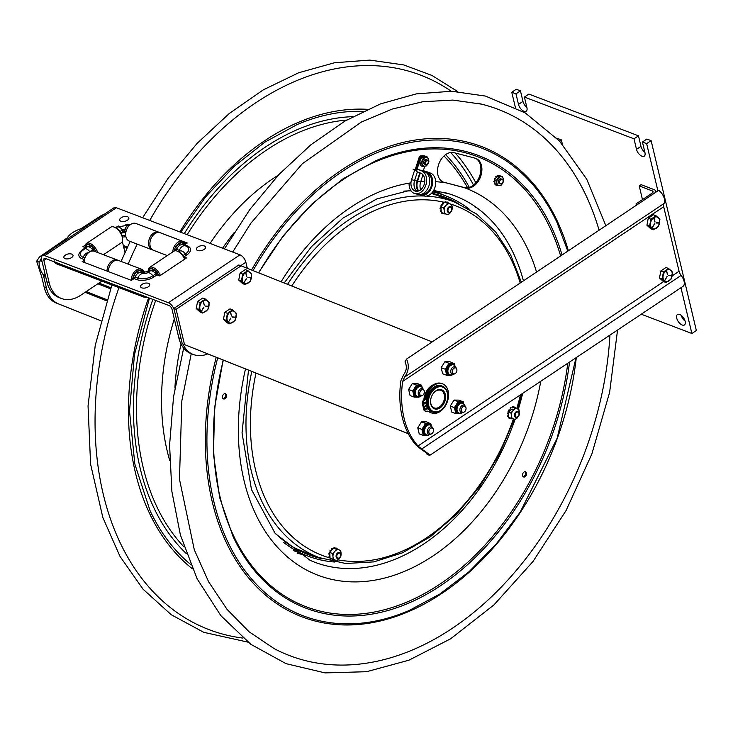 <?xml version="1.0" encoding="UTF-8"?>
<svg xmlns="http://www.w3.org/2000/svg" width="733" height="733" viewBox="0 0 733 733"><rect width="100%" height="100%" fill="white"/><g stroke="black" fill="none" stroke-linecap="round" stroke-linejoin="round"><path stroke-width="1.1" d="M515.381 107.421L511.762 92.248L515.977 93.851L518.488 104.398A6.276 3.225 56.2 0 0 521.905 109.968A6.276 3.225 56.2 0 0 526.193 111.214A6.276 3.225 56.2 0 0 526.917 107.614L524.407 97.058L528.878 94.062L638.47 135.816L640.981 146.362A6.276 3.225 -123.8 0 0 644.884 152.336M524.407 97.058L633.999 138.812L636.51 149.358A6.276 3.225 56.2 0 0 639.927 154.929A6.276 3.225 56.2 0 0 644.215 156.175A6.276 3.225 56.2 0 0 644.939 152.574L642.429 142.019L646.9 139.032L651.115 140.635L696.35 330.51L691.879 333.497L641.329 314.246M511.762 92.248L516.234 89.252L520.448 90.855L522.968 101.401A6.276 3.225 -123.8 0 0 526.862 107.375M681.25 315.373A6.276 3.225 -123.8 0 0 685.089 321.109M642.429 142.019L646.643 143.631L657.895 190.846M651.115 140.635L646.643 143.631M680.966 287.712L691.879 333.497M515.977 93.851L520.448 90.855M633.999 138.812L638.47 135.816M679.674 314.466A6.276 3.225 56.2 0 1 684.558 319.643A6.276 3.225 56.2 0 1 684.42 324.957A6.276 3.225 56.2 0 1 678.254 321.53A6.276 3.225 56.2 0 1 677.448 314.521A6.276 3.225 56.2 0 1 679.674 314.466M562.403 144.264L561.368 139.911L559.563 141.121M561.368 139.911L556.75 138.152M636.372 205.249L636.052 203.893L637.545 204.461M655.082 192.724A5.763 2.895 -13.4 0 0 655.577 191.038A5.763 2.895 -13.4 0 0 654.083 189.618L641.091 184.67L639.222 185.925L652.205 190.873A3.134 1.576 -13.4 0 1 653.021 191.643A3.134 1.576 -13.4 0 1 652.077 193.173L636.052 203.893M642.475 199.596L639.222 185.925M41.763 260.261L40.617 259.803L39.179 262.157C38.904 265.96 40.141 270.01 42.88 274.279L43.522 275.727L45.648 276.57M100.879 320.742L58.631 303.929A34.634 24.07 -69.1 0 1 46.491 288.179L44.218 287.318L41.799 277.138L36.65 261.186L39.307 257.265A4.013 2.795 110.9 0 1 40.187 256.458L67.198 237.923C69.717 234.047 74.326 230.959 81.015 228.678L102.263 214.916L102.941 215.181M40.617 259.803A4.013 2.795 -69.1 0 1 41.415 258.337M78.376 231.619L72.081 235.834M44.218 287.318A34.634 24.07 110.9 0 0 56.359 303.059L100.87 320.77M46.491 288.179L43.522 275.727M431.343 397.075A8.787 6.102 110.9 0 0 431.554 396.526M447.451 399.228A13.799 9.593 110.9 0 0 447.469 399.128A13.799 9.593 110.9 0 0 442.466 386.227A13.799 9.593 110.9 0 0 428.585 395.71A13.799 9.593 110.9 0 0 432.635 412.019A13.799 9.593 110.9 0 0 444.958 405.725A13.799 9.593 110.9 0 0 445.013 405.633M442.466 386.227L441.55 385.879A13.799 9.593 110.9 0 0 427.678 395.362A13.799 9.593 110.9 0 0 431.728 411.671L432.635 412.019M447.405 399.494A13.047 9.071 -69.1 0 1 445.059 405.551A13.047 9.071 -69.1 0 1 429.391 407.466A13.047 9.071 -69.1 0 1 437.015 387.473A13.047 9.071 -69.1 0 1 447.442 399.32A13.047 9.071 -69.1 0 1 447.405 399.494M430.766 399.173A10.18 7.073 110.9 0 0 440.038 407.905A10.18 7.073 110.9 0 0 443.364 390.872A10.18 7.073 110.9 0 0 430.766 399.173M444.28 399.256A9.401 6.533 -69.1 0 1 434 407.823A9.401 6.533 -69.1 0 1 430.821 398.99A9.401 6.533 -69.1 0 1 440.689 390.268A9.401 6.533 -69.1 0 1 444.28 399.256M427.366 453.947L426.982 454.194C428.054 454.222 426.24 452.673 421.53 449.567L416.243 445.307A87.832 61.05 -69.1 0 1 400.869 380.766L403.681 374.618C406.678 370.55 407.117 366.317 405.001 361.928L406.54 359.069C409.371 365.336 408.712 371.356 404.561 377.138L402.637 381.435A87.832 61.05 110.9 0 0 418.012 445.976L421.686 449.017C428.292 453.525 430.903 455.697 429.52 455.514L427.449 454.222M406.54 359.069L658.692 190.314A8.897 4.572 56.2 0 1 664.006 203.508A6.276 3.225 -123.8 0 0 663.695 206.724L679.07 271.265A6.276 3.225 -123.8 0 0 681.131 275.388A8.897 4.572 56.2 0 1 683.019 286.346L429.52 455.514M423.857 399.742A14.119 9.813 -69.1 0 1 433.579 384.678M174.051 309.326L173.849 308.456L238.802 264.979L241.075 265.841L176.112 309.317L184.524 344.62L408.254 433.643M184.524 344.62L182.883 344.006A34.506 23.987 -69.1 0 0 193.42 354.525L191.157 353.654A34.506 23.987 110.9 0 1 178.834 337.876L172.017 309.271A3.372 1.732 56.2 0 0 169.076 305.569L45.455 258.474A3.372 1.732 -123.8 0 0 44.255 258.511A3.372 1.732 -123.8 0 0 43.87 260.453L49.175 282.727L46.903 281.866L41.598 259.592A6.753 3.463 -123.8 0 1 42.377 255.707A6.753 3.463 -123.8 0 1 44.786 255.643L168.398 302.738A6.753 3.463 56.2 0 1 174.289 310.132L181.106 338.747L178.834 337.876M207.769 353.911L408.281 433.689M432.195 341.89L241.075 265.841M182.251 343.759L181.06 338.728M176.112 309.317L173.849 308.456M183.901 256.953L186.494 257.943L159.647 275.91L157.009 274.902A2.263 1.164 56.2 0 1 155.735 273.849A6.148 3.161 -123.8 0 0 150.073 271.036L147.214 272.951L144.126 273.702M155.735 273.849L152.867 275.764A10.839 5.452 166.6 0 1 137.859 278.164L135.165 277.138A2.263 1.567 -69.1 0 1 134.121 278.558L131.409 280.373L82.178 261.617L84.322 260.178M149.596 271.512L145.986 273.473M145.574 273.574L143.155 272.658A5.525 2.776 166.6 0 1 148.487 271.806M143.155 272.658L141.68 272.777M122.118 235.714A5.525 2.776 -13.4 0 0 125.682 235.275A5.525 2.776 166.6 0 1 122.118 235.714M125.893 232.132A5.525 2.776 166.6 0 1 120.936 232.819L123.657 230.996L125.948 231.848M183.186 244.996A6.148 4.27 110.9 0 0 182.948 244.886A6.148 4.27 110.9 0 0 176.653 249.431M183.882 256.916L186.713 255.02A2.263 1.164 56.2 0 1 185.44 253.966A10.839 5.452 166.6 0 0 186.466 246.27A10.839 5.452 166.6 0 0 185.889 246.022A6.148 4.27 110.9 0 0 185.651 245.912A6.148 4.27 110.9 0 0 179.383 250.374L176.68 249.348L175.773 250.823M93.677 251.071L92.679 249.825L89.811 251.74A2.263 1.164 -123.8 0 0 89.847 251.786M84.891 257.979L83.232 257.347A10.839 5.452 166.6 0 1 81.336 251.529L87.016 247.012A6.148 3.161 56.2 0 1 92.734 249.898M85.889 247.763A2.263 1.164 56.2 0 1 85.569 247.69L82.93 246.682L85.367 245.051M138.024 224.28L187.245 243.008L184.533 244.822A2.263 1.567 -69.1 0 1 183.461 245.079M135.165 277.138A6.148 4.27 -69.1 0 1 141.432 272.676L144.062 273.675M207.815 353.883A34.506 23.987 -69.1 0 1 193.42 354.525M247.323 268.333L245.867 262.231L240.69 265.694M122.329 241.414L124.977 252.528M168.398 302.738L239.984 254.827L116.364 207.732A6.753 3.463 -123.8 0 0 113.963 207.796L42.377 255.707M239.984 254.827A6.753 3.463 56.2 0 1 245.867 262.231M101.85 281.106L80.694 295.271A34.506 23.987 -69.1 0 1 61.499 298.505A34.506 23.987 -69.1 0 1 49.175 282.727M46.903 281.866A34.506 23.987 110.9 0 0 59.226 297.644L61.499 298.505M120.918 221.265A4.71 2.364 166.6 0 1 120.918 217.948A7.788 7.788 0 0 1 126.782 216.547A4.71 2.364 166.6 0 1 127.808 219.946A4.71 2.364 166.6 0 1 120.918 221.265M65.081 258.63A4.71 2.364 166.6 0 1 65.09 255.313A7.788 7.788 0 0 1 70.945 253.911A4.71 2.364 166.6 0 1 71.981 257.31A4.71 2.364 166.6 0 1 65.081 258.63M141.799 287.849A4.71 2.364 166.6 0 1 141.799 284.532A7.788 7.788 0 0 1 147.654 283.14A4.71 2.364 166.6 0 1 148.689 286.53A4.71 2.364 166.6 0 1 141.799 287.849M197.626 250.484A4.71 2.364 166.6 0 1 197.635 247.168A7.788 7.788 0 0 1 203.49 245.775A4.71 2.364 166.6 0 1 204.525 249.165A4.71 2.364 166.6 0 1 197.626 250.484M150.137 241.267A8.411 5.846 110.9 0 1 151.667 237.254A8.411 5.846 110.9 0 1 151.731 237.144A8.411 5.846 110.9 0 0 150.109 241.395A8.411 5.846 110.9 0 1 150.137 241.267L150.091 241.524A9.41 6.542 110.9 0 0 153.444 250.292A9.41 6.542 110.9 0 0 153.499 250.32L167.298 255.579M159.51 232.526A9.41 6.542 110.9 0 0 158.914 232.242A9.41 6.542 110.9 0 0 158.859 232.214A9.41 6.542 110.9 0 0 149.413 238.637A9.41 6.542 110.9 0 0 152.088 249.779A9.41 6.542 110.9 0 0 152.152 249.806A9.41 6.542 110.9 0 0 152.849 250.008M136.036 223.528A9.41 6.542 110.9 0 0 135.981 223.501A9.41 6.542 110.9 0 0 127.569 227.798A9.41 6.542 110.9 0 0 125.856 232.297A9.41 6.542 110.9 0 0 129.21 241.065A9.41 6.542 110.9 0 0 129.274 241.093L152.152 249.806M127.505 227.917A8.411 5.846 110.9 0 0 127.441 228.018A8.411 5.846 110.9 0 0 125.911 232.04A8.411 5.846 110.9 0 0 125.884 232.159M134.982 277.55L133.525 276.992L134.991 277.541M133.076 279.264A7.907 5.498 -69.1 0 1 133.534 276.964M135.578 276.158L134.084 275.562A7.907 5.498 -69.1 0 1 141.258 270.761L140.589 272.484M138.674 272.868L136.677 272.108M141.606 272.74L142.229 271.146A7.907 5.498 -69.1 0 1 143.631 272.456M109.235 266.894A8.411 5.846 -69.1 0 1 110.152 265.034A8.411 5.846 -69.1 0 1 110.216 264.925A8.411 5.846 110.9 0 0 108.594 269.176A8.411 5.846 -69.1 0 1 108.621 269.048A8.411 5.846 -69.1 0 1 109.235 266.894M108.365 271.595A9.41 6.542 -69.1 0 1 108.566 269.304A9.41 6.542 -69.1 0 1 109.263 266.894A9.41 6.542 -69.1 0 1 110.28 264.815A9.41 6.542 -69.1 0 1 118.691 260.517L141.57 269.231A9.41 6.542 -69.1 0 1 144.465 272.172M131.244 280.308A9.41 6.542 -69.1 0 1 132.142 275.608A9.41 6.542 -69.1 0 1 141.57 269.231M132.691 279.52A8.411 5.846 -69.1 0 1 133.461 276.121A8.411 5.846 -69.1 0 1 144.071 272.291M94.374 249.431L93.155 250.255L94.117 249.055A7.907 4.059 -123.8 0 1 95.657 251.74M87.584 246.774L86.43 245.317A7.907 4.059 -123.8 0 1 93.192 247.891L92.221 249.083A5.03 2.584 -123.8 0 0 90.837 247.91M90.828 245.802L89.151 246.929L90.828 245.802M96.005 251.877A8.411 4.316 -123.8 0 0 93.833 248.249A8.411 4.316 -123.8 0 0 85.138 247.525L85.147 246.59A9.41 4.829 -123.8 0 1 86.512 243.429A9.41 4.829 -123.8 0 1 94.878 247.36A9.41 4.829 -123.8 0 1 97.746 252.537M103.472 254.718L121.266 242.815A9.41 4.829 -123.8 0 0 122.622 239.654A9.41 4.829 -123.8 0 0 119.167 231.106A9.41 4.829 -123.8 0 0 114.238 227.12A9.41 4.829 -123.8 0 0 110.793 227.175L86.512 243.429M85.486 247.653A7.907 4.059 -123.8 0 1 85.926 245.931L86.861 247.113M122.622 239.654L122.64 238.674A8.411 4.316 -123.8 0 0 119.543 231.042A8.411 4.316 -123.8 0 0 115.145 227.477L114.238 227.12M117.995 260.316A9.41 6.542 110.9 0 0 117.399 260.032A9.41 6.542 110.9 0 0 117.335 260.004A9.41 6.542 110.9 0 0 107.018 271.082M94.52 251.309A9.41 6.542 110.9 0 0 94.456 251.291A9.41 6.542 110.9 0 0 86.054 255.588A9.41 6.542 110.9 0 0 84.341 260.078A9.41 6.542 110.9 0 0 84.139 262.368M85.99 255.698A8.411 5.846 110.9 0 0 85.917 255.808A8.411 5.846 110.9 0 0 84.387 259.821A8.411 5.846 110.9 0 0 84.368 259.949M177.093 248.368L175.599 247.772A7.907 5.498 110.9 0 1 182.774 242.971L182.105 244.703M174.665 250.842A7.907 5.498 110.9 0 1 175.05 249.183L176.506 249.761L175.04 249.211M185.412 244.236A8.411 5.846 110.9 0 0 183.452 242.669A8.411 5.846 110.9 0 0 174.289 250.961M185.788 243.979A9.41 6.542 110.9 0 0 183.149 241.469A9.41 6.542 110.9 0 0 183.085 241.45A9.41 6.542 110.9 0 0 172.777 251.914M160.27 232.755A9.41 6.542 110.9 0 0 160.206 232.737A9.41 6.542 110.9 0 0 151.804 237.025A9.41 6.542 110.9 0 0 150.091 241.524M183.122 244.959L183.745 243.356A7.907 5.498 110.9 0 1 185.028 244.492M180.199 245.088L178.192 244.327M150.641 270.789L149.486 269.332A7.907 4.059 -123.8 0 1 156.248 271.906L155.277 273.107A5.03 2.584 -123.8 0 0 153.893 271.934M153.884 269.826L152.207 270.953L153.884 269.826M158.594 275.507A7.907 4.059 -123.8 0 0 157.174 273.079L156.211 274.27L157.43 273.455M184.908 258.996A8.411 4.316 -123.8 0 0 182.599 255.066A8.411 4.316 -123.8 0 0 178.201 251.501L177.294 251.144A9.41 4.829 -123.8 0 0 173.849 251.199L149.569 267.444A9.41 4.829 -123.8 0 0 148.203 270.614L148.194 271.586A8.411 4.316 -123.8 0 0 148.194 271.769M184.652 259.17A9.41 4.829 -123.8 0 0 182.224 255.13A9.41 4.829 -123.8 0 0 177.294 251.144M158.951 275.645A8.411 4.316 -123.8 0 0 156.889 272.273A8.411 4.316 -123.8 0 0 148.194 271.586M148.542 271.815A7.907 4.059 -123.8 0 1 148.982 269.955L149.917 271.137M160.371 275.425A9.41 4.829 -123.8 0 0 157.934 271.375A9.41 4.829 -123.8 0 0 149.569 267.444M122.457 236.979A5.525 2.776 -13.4 0 0 125.865 236.576M54.627 261.974L54.682 262.222A6.276 3.161 -13.4 0 0 56.313 263.761L143.476 296.966A6.276 3.161 -13.4 0 0 147.333 297.286M56.313 263.761L56.01 262.496L143.182 295.701L143.476 296.966M56.01 262.496A6.276 3.161 166.6 0 1 54.379 260.957M662.119 278.971L659.498 277.972L660.818 270.963L665.995 267.508L668.615 268.507L672.454 272.053L671.135 279.053L665.958 282.517L662.119 278.971L663.447 271.97L668.615 268.507M660.818 270.963L663.447 271.97M659.498 277.972L663.338 281.518L665.958 282.517M666.948 276.634L664.639 280.583L667.103 276.726M671.785 275.819L668.588 275.544M666.599 270.743L667.534 274.573L666.599 270.743M667.497 274.637L666.425 270.862M666.407 270.376A6.276 4.361 -69.1 0 1 672.143 272.658A6.276 4.361 -69.1 0 1 668.927 280.931A6.276 4.361 -69.1 0 1 663.191 278.65A6.276 4.361 -69.1 0 1 666.407 270.376M649.557 226.222L646.927 225.223L648.256 218.223L653.424 214.76L656.053 215.768L659.892 219.314L658.564 226.314L653.396 229.768L649.557 226.222L650.886 219.222L656.053 215.768M648.256 218.223L650.886 219.222M646.927 225.223L650.767 228.769L653.396 229.768M654.514 224.023L652.178 227.789L654.386 223.895M656.026 222.795L659.269 222.832L656.026 223.043M659.224 223.07L655.962 223.034M653.854 218.122L654.761 221.916M654.056 218.077L654.935 221.797M653.845 217.637A6.276 4.361 -69.1 0 1 659.572 219.918A6.276 4.361 -69.1 0 1 656.356 228.183A6.276 4.361 -69.1 0 1 650.629 225.901A6.276 4.361 -69.1 0 1 653.845 217.637M424.077 390.561L423.628 389.699A3.922 2.721 110.9 0 0 422.501 388.655A3.922 2.721 110.9 0 0 420.458 388.939A3.922 2.721 110.9 0 0 418.231 392.714A3.922 2.721 110.9 0 0 419.716 395.985A3.922 2.721 110.9 0 0 421.255 395.948L422.162 395.609A3.17 2.199 110.9 0 0 422.565 395.408A3.17 2.199 110.9 0 0 424.077 390.561A3.17 2.199 110.9 0 0 421.521 389.947A3.17 2.199 110.9 0 0 419.725 393.813A3.17 2.199 110.9 0 0 422.162 395.609M433.221 428.915A3.17 2.199 110.9 0 0 431.013 428.118A3.17 2.199 110.9 0 0 428.842 431.939A3.17 2.199 110.9 0 0 431.297 433.963A3.17 2.199 110.9 0 0 431.352 433.936A3.17 2.199 110.9 0 0 433.221 428.915L432.763 428.054A3.922 2.721 110.9 0 0 431.636 427.009A3.922 2.721 110.9 0 0 430.033 427.064A3.922 2.721 110.9 0 0 427.403 430.775A3.922 2.721 110.9 0 0 428.851 434.339A3.922 2.721 110.9 0 0 430.39 434.303A3.922 2.721 110.9 0 0 430.454 434.275M456.613 368.791L456.164 367.929A3.922 2.721 110.9 0 0 455.037 366.885A3.922 2.721 110.9 0 0 454.039 366.775A3.922 2.721 110.9 0 0 450.887 370.247A3.922 2.721 110.9 0 0 452.243 374.206A3.922 2.721 110.9 0 0 453.241 374.316A3.922 2.721 110.9 0 0 453.782 374.178L454.689 373.83A3.17 2.199 110.9 0 0 456.613 368.791A3.17 2.199 110.9 0 0 454.9 367.856A3.17 2.199 110.9 0 0 452.252 371.219A3.17 2.199 110.9 0 0 454.249 373.949A3.17 2.199 110.9 0 0 454.689 373.83M465.748 407.145L465.299 406.284A3.922 2.721 110.9 0 0 464.172 405.23A3.922 2.721 110.9 0 0 463.723 405.12A3.922 2.721 110.9 0 0 460.122 408.244A3.922 2.721 110.9 0 0 461.378 412.56A3.922 2.721 110.9 0 0 461.836 412.67A3.922 2.721 110.9 0 0 462.917 412.532L463.833 412.184A3.17 2.199 110.9 0 0 465.748 407.145A3.17 2.199 110.9 0 0 464.484 406.21A3.17 2.199 110.9 0 0 461.497 408.977A3.17 2.199 110.9 0 0 462.954 412.303A3.17 2.199 110.9 0 0 463.833 412.184M198.872 309.518L196.252 308.511L197.571 301.51L202.748 298.047L205.368 299.055L209.207 302.601L207.888 309.601L202.711 313.064L198.872 309.518L200.201 302.509L205.368 299.055M197.571 301.51L200.201 302.509M196.252 308.511L200.091 312.056L202.711 313.064M203.838 307.31L201.502 311.076L203.701 307.182M205.341 306.092L208.648 306.257M203.353 301.29L204.287 305.12L203.389 301.318M204.25 305.185L203.178 301.41M203.16 300.924A6.276 4.361 -69.1 0 1 208.896 303.205A6.276 4.361 -69.1 0 1 205.68 311.47A6.276 4.361 -69.1 0 1 199.944 309.198A6.276 4.361 -69.1 0 1 203.16 300.924M226.094 320.348L223.473 319.341L224.793 312.34L229.97 308.886L232.59 309.885L236.429 313.431L235.101 320.431L229.933 323.894L226.094 320.348L227.422 313.339L232.59 309.885M224.793 312.34L227.422 313.339M223.473 319.341L227.303 322.886L229.933 323.894M228.586 321.778L230.922 318.012M232.563 316.922L235.779 317.197L232.517 317.16M230.574 312.121L231.509 315.95L230.602 312.148M231.472 316.015L230.391 312.24M230.382 311.754A6.276 4.361 -69.1 0 1 236.118 314.036A6.276 4.361 -69.1 0 1 232.892 322.3A6.276 4.361 -69.1 0 1 227.166 320.028A6.276 4.361 -69.1 0 1 230.382 311.754M241.377 281.069L238.747 280.07L240.076 273.07L245.243 269.607L247.873 270.605L251.712 274.151L250.384 281.16L245.216 284.615L241.377 281.069L242.705 274.069L247.873 270.605M240.076 273.07L242.705 274.069M238.747 280.07L242.586 283.616L245.216 284.615M246.343 278.861L244.007 282.626L246.206 278.742M247.846 277.642L251.153 277.816M245.857 272.841L246.792 276.671L245.857 272.841M246.755 276.735L245.674 272.96M245.665 272.484A6.276 4.361 -69.1 0 1 251.392 274.765A6.276 4.361 -69.1 0 1 248.175 283.03A6.276 4.361 -69.1 0 1 242.449 280.748A6.276 4.361 -69.1 0 1 245.665 272.484M454.487 364.668L454.323 364.081A6.78 4.71 110.9 0 0 453.516 363.339L450.025 361.772L444.876 361.726L441.165 367.7L445.288 369.276L445.737 368.543A6.78 4.71 110.9 0 0 445.462 370.009L446.544 374.563A6.78 4.71 110.9 0 0 447.35 375.305L449.512 375.388M453.516 363.339L449.622 363.302A6.78 4.71 110.9 0 0 449.072 363.623A6.78 4.71 110.9 0 0 448.541 364.026L445.737 368.543M448.541 364.026L449.622 363.302M444.876 361.726L448.999 363.293M441.165 367.7L442.604 373.729L446.718 375.305L446.544 374.563M445.462 370.009L445.288 369.276M452.023 375.104L451.363 375.351M454.139 363.348L454.323 364.081M447.35 375.305L446.718 375.305M421.951 386.447L421.787 385.851A6.78 4.71 110.9 0 0 420.98 385.109L417.489 383.551L412.34 383.496L408.629 389.48L412.752 391.046L413.201 390.313A6.78 4.71 110.9 0 0 412.926 391.779L414.008 396.333A6.78 4.71 110.9 0 0 414.814 397.084L416.985 397.167M420.98 385.109L417.095 385.072A6.78 4.71 110.9 0 0 416.546 385.402A6.78 4.71 110.9 0 0 416.005 385.796L413.201 390.313M416.005 385.796L417.095 385.072M412.34 383.496L416.463 385.063M408.629 389.48L410.068 395.508L414.191 397.075L414.008 396.333M412.926 391.779L412.752 391.046M419.487 396.883L418.836 397.121M421.612 385.118L421.787 385.851M414.814 397.084L414.191 397.075M463.623 403.022L463.458 402.435A6.78 4.71 110.9 0 0 462.651 401.693L459.16 400.126L454.011 400.081L450.3 406.055L454.423 407.621L454.872 406.897A6.78 4.71 110.9 0 0 454.597 408.363L455.679 412.917A6.78 4.71 110.9 0 0 456.485 413.659L458.656 413.742M462.651 401.693L458.766 401.657A6.78 4.71 110.9 0 0 458.207 401.977A6.78 4.71 110.9 0 0 457.676 402.38L454.872 406.897M457.676 402.38L458.766 401.657M454.011 400.081L458.134 401.647M450.3 406.055L451.739 412.083L455.862 413.65L455.679 412.917M454.597 408.363L454.423 407.621M461.158 413.458L460.507 413.696M463.283 401.693L463.458 402.435M456.485 413.659L455.862 413.65M431.086 424.801L430.922 424.205A6.78 4.71 110.9 0 0 430.115 423.463L426.624 421.896L421.484 421.851L417.764 427.825L421.887 429.401L422.345 428.668A6.78 4.71 110.9 0 0 422.061 430.134L423.152 434.687A6.78 4.71 110.9 0 0 423.958 435.429L426.12 435.521M430.115 423.463L426.23 423.427A6.78 4.71 110.9 0 0 425.681 423.756A6.78 4.71 110.9 0 0 425.149 424.15L422.345 428.668M425.149 424.15L426.23 423.427M421.484 421.851L425.598 423.417M417.764 427.825L419.203 433.863L423.326 435.429L423.152 434.687M422.061 430.134L421.887 429.401M428.622 435.237L427.971 435.475M430.747 423.472L430.922 424.205M423.958 435.429L423.326 435.429M413.055 169.167L414.741 169.809L411.561 179.677A9.382 6.725 -75.4 0 0 415.51 191.166A9.382 6.725 -75.4 0 0 424.279 184.13A9.382 6.725 -75.4 0 0 420.733 173.162L416.436 171.522L417.205 169.14L424.554 171.568A11.893 8.521 104.6 0 1 429.043 185.467A11.893 8.521 104.6 0 1 417.92 194.382L414.878 193.594A11.893 8.521 104.6 0 1 409.115 183.14M417.37 171.879L414.612 180.474A9.382 6.725 -75.4 0 0 417.095 191.304M417.205 169.14L421.502 170.78A11.893 8.521 104.6 0 1 425.992 184.679A11.893 8.521 104.6 0 1 414.878 193.594M423.491 155.955L423.995 156.147A8.155 5.672 110.9 0 0 423.995 156.147A8.155 5.672 110.9 0 0 419.954 156.605L419.45 156.413A8.155 5.672 -69.1 0 1 423.491 155.955A8.155 5.672 -69.1 0 1 423.738 156.056M419.954 156.605L415.648 169.992L415.144 169.799L419.45 156.413M414.741 169.809L416.683 170.752M422.199 156.413A8.155 5.672 110.9 0 0 420.879 156.963L420.375 156.77L416.097 170.157M420.889 195.152L423.931 195.949A11.893 8.521 104.6 0 0 435.054 187.034A11.893 8.521 104.6 0 0 430.564 173.135L426.258 171.495L423.216 170.707L427.513 172.337A11.893 8.521 104.6 0 1 432.003 186.246A11.893 8.521 104.6 0 1 420.889 195.152A11.893 8.521 104.6 0 1 419.45 194.584M422.95 174.793L420.623 182.041A9.382 6.725 -75.4 0 0 420.705 189.783M420.238 172.97L417.572 181.243A9.382 6.725 -75.4 0 0 418.781 190.919M421.722 194.199A10.793 7.733 -75.4 0 0 431.361 185.623A10.793 7.733 -75.4 0 0 427.174 173.391L427.137 173.373M423.335 170.734L424.764 166.272M420.375 156.77A8.155 5.672 -69.1 0 1 423.995 156.166M423.958 156.257A8.155 5.672 110.9 0 0 423.188 156.239L423.344 156.761L421.86 156.981L419.487 161.672L420.999 165.777L422.73 166.437L421.218 162.332L423.592 157.641L421.86 156.981M420.879 156.963L420.586 157.879M420.421 158.401L420 159.712M419.615 160.903L416.921 170.019M418.186 191.121A10.042 7.193 104.6 0 1 417.132 181.078L419.798 172.805M427.211 164.073A1.878 1.31 -69.1 0 1 425.525 162.983A1.878 1.31 -69.1 0 1 427.046 160.637A1.878 1.31 -69.1 0 1 428.274 162.433A1.878 1.31 -69.1 0 1 427.925 163.34A1.878 1.31 -69.1 0 1 427.211 164.073M428.283 162.378A2.382 1.658 110.9 0 0 428.292 162.305A2.382 1.658 110.9 0 0 427.431 160.078A2.382 1.658 110.9 0 0 426.212 160.234A2.382 1.658 110.9 0 0 424.828 162.534A2.382 1.658 110.9 0 0 425.736 164.531A2.382 1.658 110.9 0 0 426.954 164.375A2.382 1.658 110.9 0 0 427.861 163.45A2.382 1.658 110.9 0 0 427.898 163.386M503.049 181.665A1.878 1.31 -69.1 0 1 503.04 181.711A1.878 1.31 -69.1 0 1 502.691 182.609L503.049 181.665A2.382 1.658 110.9 0 0 503.058 181.582A2.382 1.658 110.9 0 0 503.067 181.527A2.382 1.658 110.9 0 0 502.197 179.356A2.382 1.658 110.9 0 0 499.622 181.637A2.382 1.658 110.9 0 0 500.502 183.809A2.382 1.658 110.9 0 0 502.627 182.728A2.382 1.658 110.9 0 0 502.664 182.664M501.409 179.054A2.456 1.713 110.9 0 0 498.843 179.961A2.456 1.713 110.9 0 0 498.394 181.133A2.456 1.713 110.9 0 0 499.704 183.507M503.434 181.097A4.535 3.152 110.9 0 0 500.941 176.745A4.535 3.152 110.9 0 0 496.901 181.17A4.535 3.152 110.9 0 0 499.384 185.513A4.535 3.152 110.9 0 0 503.434 181.097M497.176 185.467L496.058 181.06L498.752 176.616L502.563 176.571L503.681 180.978L500.987 185.431L497.176 185.467L494.821 184.111A5.333 3.711 110.9 0 1 494.72 183.937L494.601 183.058L494.72 183.937M496.681 185.284L496.351 185.385A5.333 3.711 110.9 0 1 496.168 185.321L495.984 185.018M495.132 178.586L494.381 178.806L495.361 178.705L494.729 179.75L494.28 179.072L494.693 179.722M497.597 175.306A5.333 3.711 110.9 0 1 497.799 175.233L498.138 175.361A5.333 3.711 110.9 0 0 497.936 175.434L497.249 175.957M494.463 180.932L493.85 181.482A5.333 3.711 110.9 0 0 493.859 181.738L494.757 182.086L495.279 184.166M494.903 182.682L494.977 183.158M493.85 181.482L494.491 181.051L494.757 182.086M494.39 182.187L493.859 181.738M498.999 175.938L497.579 175.947L497.936 175.434M498.477 175.938L498.138 175.361M499.796 175.288L500.272 175.92L499.384 175.929M502.563 176.571L500.272 175.92M494.885 178.476L495.471 178.522M495.746 178.064L495.361 178.705M495.939 177.597L495.984 176.845L495.966 177.624M496.333 176.534L495.829 176.525L496.626 176.607L495.994 177.652M497.579 175.947L496.626 176.607M498.752 176.616L497.029 175.957M496.058 181.06L494.335 180.4L494.491 181.051M494.436 179.649L494.335 180.4M495.645 184.89L496.168 185.321M426.633 159.776A2.456 1.713 110.9 0 0 424.077 160.683A2.456 1.713 110.9 0 0 423.628 161.856A2.456 1.713 110.9 0 0 423.592 162.13A2.456 1.713 110.9 0 0 424.938 164.238M428.732 161.352A4.535 3.152 110.9 0 0 425.818 157.503A4.535 3.152 110.9 0 0 422.061 162.359A4.535 3.152 110.9 0 0 424.975 166.208A4.535 3.152 110.9 0 0 428.732 161.352M423.592 157.641L427.476 157.054L428.988 161.15L426.615 165.85L422.73 166.437M422.098 166.199L421.97 166.208A5.333 3.711 110.9 0 1 421.787 166.162L421.603 166.006M420.009 164.155L420.192 165.044L420.009 164.155M420.229 159.803L419.423 160.078L420.394 159.886M421.218 162.332L419.487 161.672M427.476 157.054L425.745 156.395L423.344 156.761M420.751 159.18L420.54 157.861L420.953 158.777M419.514 160.866L419.34 160.344L419.743 160.921M424.966 156.01A5.333 3.711 110.9 0 0 424.774 155.964L423.94 156.376L424.627 155.882L425.177 156.477M422.428 156.899L422.4 156.221L422.116 156.944M420.064 163.239L419.139 162.983A5.333 3.711 110.9 0 1 419.111 162.735L419.707 162.277M419.661 162.13L419.111 162.735M420.779 165.182L420.311 165.209A5.333 3.711 110.9 0 1 420.192 165.044M428.283 411.231A6.276 4.361 -69.1 0 1 428.677 411.488L429.52 411.809A6.276 4.361 110.9 0 0 428.723 411.36A6.276 4.361 110.9 0 0 426.716 411.268A3.134 2.181 -69.1 0 1 425.717 411.222A3.134 2.181 -69.1 0 1 424.59 409.784L423.747 409.463A3.134 2.181 110.9 0 0 424.874 410.901L425.717 411.222M426.881 405.688L424.068 407.575L424.59 409.784M424.068 407.575L423.225 407.255L426.753 405.166M423.747 409.463L423.225 407.255M429.52 411.809A15.558 10.812 110.9 0 0 431.508 412.936A15.558 10.812 110.9 0 0 447.157 402.243A15.558 10.812 110.9 0 0 442.585 383.854L441.742 383.533A15.558 10.812 110.9 0 0 425.332 396.635A6.276 4.361 -69.1 0 1 423.417 400.264A3.134 2.181 110.9 0 0 422.419 403.874L423.023 406.412L423.866 406.733L426.688 404.845M422.419 403.874L423.262 404.195L423.866 406.733M423.262 404.195A3.134 2.181 -69.1 0 1 424.26 400.584A6.276 4.361 110.9 0 0 426.175 396.956L425.332 396.635M428.677 411.488A15.558 10.812 110.9 0 0 430.665 412.615L431.508 412.936M442.585 383.854A15.558 10.812 110.9 0 0 426.175 396.956M426.643 409.674A0.98 0.678 -69.1 0 1 425.809 408.611A0.98 0.678 -69.1 0 1 427.165 408.73A0.98 0.678 -69.1 0 1 426.643 409.674M425.763 409.381A0.98 0.678 110.9 0 0 426.285 408.006M425.259 403.874A0.98 0.678 -69.1 0 1 424.425 402.811A0.98 0.678 -69.1 0 1 425.781 402.93A0.98 0.678 -69.1 0 1 425.259 403.874M424.38 403.581A0.98 0.678 110.9 0 0 424.902 402.206M523.115 476.679A2.758 1.915 110.9 0 0 525.35 474.691A2.758 1.915 110.9 0 0 525.002 471.722M223.052 398.615A2.758 1.915 110.9 0 0 225.288 396.635A2.758 1.915 110.9 0 0 224.939 393.667M443.044 182.013A15.686 10.903 110.9 0 0 443.318 182.096L464.484 187.602A15.686 10.903 110.9 0 0 479.538 176.378A15.686 10.903 110.9 0 0 475.36 158.246M525.405 471.768A2.758 1.915 -69.1 0 1 525.543 471.814A2.758 1.915 -69.1 0 1 526.358 475.076A2.758 1.915 -69.1 0 1 523.582 476.972A2.758 1.915 -69.1 0 1 522.73 473.811A2.758 1.915 -69.1 0 1 525.405 471.768M223.657 398.963A2.758 1.915 -69.1 0 1 223.519 398.917A2.758 1.915 -69.1 0 1 222.713 395.655A2.758 1.915 -69.1 0 1 225.489 393.758A2.758 1.915 -69.1 0 1 226.332 396.919A2.758 1.915 -69.1 0 1 223.657 398.963M444.326 182.48A15.686 10.903 -69.1 0 1 443.538 182.224A15.686 10.903 -69.1 0 1 438.728 164.247A15.686 10.903 -69.1 0 1 453.91 152.656L475.076 158.163A15.686 10.903 -69.1 0 1 475.873 158.42A15.686 10.903 -69.1 0 1 480.683 176.396A15.686 10.903 -69.1 0 1 465.492 187.987L443.318 182.096M477.11 103.124A292.375 203.224 -69.1 0 1 481.627 104.159A292.375 203.224 -69.1 0 1 483.294 104.59A292.375 203.224 -69.1 0 1 599.09 230.199M609.938 335.247A292.375 203.224 -69.1 0 1 274.206 648.65L249.037 631.736L227.001 609.297L208.621 581.791L194.3 549.805L179.466 479.226L181.848 400.795L191.249 353.691M469.239 209.143A192.852 134.047 110.9 0 0 445.178 195.656A192.852 134.047 110.9 0 0 432.708 191.881M283.534 542.393A192.852 134.047 110.9 0 0 307.869 556.09A192.852 134.047 110.9 0 0 334.807 562.028M458.152 203.499A191.35 133.003 110.9 0 0 444.647 197.058A191.35 133.003 110.9 0 0 431.636 193.164M411.094 190.901A191.35 133.003 110.9 0 0 403.773 191.121M273.94 531.929A191.35 133.003 110.9 0 0 308.401 554.689A191.35 133.003 110.9 0 0 322.777 558.876M293.218 547.258A189.847 131.958 110.9 0 0 294.015 547.533M509.325 412.148A3.509 2.446 -69.1 0 1 509.389 411.946A3.509 2.446 -69.1 0 1 513.686 409.738M521.355 282.223L510.681 254.919L495.645 231.93L476.734 214.091L454.607 202.061L437.656 195.61A190.223 132.215 110.9 0 0 431.343 193.457M291.954 546.47A190.223 132.215 110.9 0 0 302.225 551.124L319.167 557.584L345.692 563.503L373.839 561.881L402.435 552.838L430.335 536.776L456.439 514.374L479.721 486.529L499.246 454.387L514.245 419.23M451.665 204.324L452.124 206.404A5.507 3.83 110.9 0 0 450.493 204.058L448.138 203.068L448.092 202.436A6.276 4.361 110.9 0 0 447.936 202.326L447.377 202.665A0.88 0.614 -69.1 0 1 447.295 202.849L445.307 202.345L445.728 201.832L445.224 201.639L444.794 202.216M445.307 202.345L443.52 202.803A6.276 4.361 110.9 0 0 443.337 202.949L442.833 202.757L442.668 203.508L443.172 203.701L443.337 202.949M440.506 207.531L440.002 208.044L440.506 208.236A6.276 4.361 110.9 0 0 440.478 208.484L439.974 208.291L440.515 208.758M447.836 202.29L446.873 202.473L447.377 202.665M440.506 208.236L440.927 207.723L441.019 208.859A0.88 0.614 -69.1 0 0 440.872 208.896L440.478 208.484M443.941 213.477L444.244 213.917A6.276 4.361 110.9 0 0 444.427 213.899L444.711 213.715M440.698 211.214L440.496 210.298L440.698 211.214A6.276 4.361 110.9 0 0 440.771 211.416L440.744 211.333M441.852 204.892L442.118 204.993A0.88 0.614 -69.1 0 0 442.219 205.093L441.468 206.019L440.909 205.185L441.468 206.019L440.927 207.723M445.618 201.694L446.186 202.363A0.88 0.614 -69.1 0 0 446.15 202.555M442.787 213.037A0.88 0.614 -69.1 0 0 442.778 213.056L441.926 213.239M443.438 213.285L444.033 213.834M441.019 208.859L441.239 211.535L440.771 211.416M440.496 210.298A0.88 0.614 110.9 0 0 441.064 209.354M441.477 212.533L441.559 213.101L442.072 213.294L441.981 212.726M445.902 214.036L444.143 213.55L444.271 211.7A5.507 3.83 110.9 0 0 445.902 214.036L447.203 214.375A5.507 3.83 110.9 0 0 449.961 213.156L448.376 214.632L447.203 214.375M444.143 213.55L441.321 212.478L441.239 211.535M452.261 208.163L451.125 211.727A5.507 3.83 110.9 0 0 452.261 208.163L452.124 206.404M451.125 211.727L449.961 213.156M448.138 203.068L447.295 202.849M443.172 203.701A0.88 0.614 -69.1 0 1 443.236 203.847L442.219 205.093M442.1 204.974A0.88 0.614 110.9 0 0 442.668 203.508M443.987 202.931L443.236 203.847M447.432 203.243L449.192 203.728A5.507 3.83 110.9 0 0 446.434 204.947L447.432 203.243L444.61 202.161M449.192 203.728L450.493 204.058M445.27 206.376A5.507 3.83 110.9 0 0 444.134 209.931L443.676 207.86L446.434 204.947M444.271 211.7L444.134 209.931M443.676 207.86L440.854 206.779M332.498 548.577L332.535 548.586A6.276 4.361 110.9 0 0 332.351 548.724L331.847 548.531L331.655 549.283L332.159 549.475L332.351 548.724M330.271 551.885A0.88 0.614 110.9 0 0 329.978 551.573L330.372 551.079L329.868 550.886A6.276 4.361 110.9 0 1 329.997 550.666L331.078 550.721A0.88 0.614 110.9 0 0 331.655 549.283M330.216 558.289L330.262 558.894A6.276 4.361 110.9 0 0 330.409 559.013L330.537 559.059M330.262 558.894L330.775 559.096A6.276 4.361 110.9 0 0 330.913 559.206L330.409 559.013M336.795 548.293L335.851 548.467L336.355 548.66L336.923 548.339A6.276 4.361 110.9 0 1 337.07 548.458L337.098 549.099L334.321 548.22L334.752 547.716L334.248 547.524L333.808 548.055M329.401 553.223L328.879 553.717L329.813 553.415L329.877 554.56A0.88 0.614 -69.1 0 0 329.722 554.588L329.392 554.469M332.663 559.224A0.88 0.614 -69.1 0 1 332.645 559.261L332.901 559.838A6.276 4.361 110.9 0 0 333.094 559.829L333.469 559.499M328.98 556.732L329.804 556.21L328.98 556.732A6.276 4.361 110.9 0 0 329.035 556.933L329.474 557.098M329.484 556.924A6.276 4.361 110.9 0 0 329.548 557.126L329.035 556.933M330.794 550.611L329.997 550.666M334.615 547.588L335.192 548.284A0.88 0.614 -69.1 0 0 335.146 548.476M331.527 558.793A0.88 0.614 -69.1 0 0 331.481 558.894L330.913 559.206M332.645 559.261L332.141 559.068A0.88 0.614 110.9 0 0 332.15 559.032L332.727 559.765M329.877 554.56L330.006 557.272L329.548 557.126M329.3 556.017A0.88 0.614 110.9 0 0 329.777 554.579M330.775 559.096L330.72 558.482M334.605 559.875L332.883 559.306L333.075 557.428A5.507 3.83 110.9 0 0 334.605 559.875L335.888 560.278A5.507 3.83 110.9 0 0 338.655 559.197L337.033 560.626L335.888 560.278M332.883 559.306L330.052 558.225L330.006 557.272M339.855 557.813A5.507 3.83 110.9 0 0 341.092 554.285L340.9 556.164L338.655 559.197M340.607 550.391L341.001 552.499A5.507 3.83 110.9 0 0 339.471 550.052L337.098 549.099M341.001 552.499L341.092 554.285M332.159 549.475A0.88 0.614 -69.1 0 1 332.223 549.622L329.768 552.453L329.813 553.415M332.535 548.586L332.993 548.742L332.223 549.622M334.321 548.22L332.993 548.742M336.456 549.081L338.188 549.64A5.507 3.83 110.9 0 0 335.421 550.73L336.456 549.081L333.634 548M338.188 549.64L339.471 550.052M333.075 557.428L332.599 553.534L329.768 552.453M332.599 553.534L334.221 552.105A5.507 3.83 110.9 0 0 332.984 555.641M334.221 552.105L335.421 550.73M513.118 406.696L513.393 407.255A0.88 0.614 -69.1 0 0 513.347 407.447L512.504 407.236L512.926 406.714A6.276 4.361 110.9 0 1 513.118 406.696L512.889 406.723M508.665 410.892L508.61 410.26A6.276 4.361 110.9 0 1 508.729 410.031L509.316 409.875A0.88 0.614 -69.1 0 0 509.417 409.976L508.665 410.892M510.37 408.583L510.535 407.832A6.276 4.361 110.9 0 1 510.718 407.685L511.185 407.814L510.434 408.73A0.88 0.614 -69.1 0 0 510.37 408.583M514.795 407.832L515.272 408.07L515.29 407.328A6.276 4.361 110.9 0 0 515.134 407.227L514.63 407.035A6.276 4.361 110.9 0 1 514.777 407.136L514.923 407.191M515.336 407.969L514.493 407.75A0.88 0.614 -69.1 0 0 514.575 407.566L515.134 407.227M519.312 411.305A5.507 3.83 110.9 0 0 517.69 408.959L518.863 409.225L519.312 414.933L515.546 419.533L508.5 417.361L507.923 416.216M516.059 408.528L518.863 409.225M510.874 412.734L512.459 411.25A5.507 3.83 110.9 0 0 511.322 414.814L510.874 412.734L508.042 411.653L508.427 416.417M511.322 418.433L511.322 414.814M511.46 416.573A5.507 3.83 110.9 0 0 513.073 418.928M514.383 419.267A5.507 3.83 110.9 0 0 517.141 418.057M518.304 416.628A5.507 3.83 110.9 0 0 519.45 413.073M516.389 408.62A5.507 3.83 110.9 0 0 513.631 409.829L514.639 408.125L517.69 408.959M512.459 411.25L513.631 409.829M508.656 417.416L509.243 418.176L509.16 417.608M509.966 417.92A0.88 0.614 -69.1 0 0 509.957 417.938L509.389 418.277M511.891 418.598L511.607 418.79A6.276 4.361 110.9 0 1 511.414 418.809L511.121 418.36M508.207 413.733A0.88 0.614 -69.1 0 0 508.061 413.769L507.703 413.641M507.667 413.357A6.276 4.361 110.9 0 1 507.694 413.11L508.116 412.597M508.335 415.281A0.88 0.614 -69.1 0 1 508.189 415.373L507.685 415.18A0.88 0.614 110.9 0 0 508.244 414.227M507.951 416.289A6.276 4.361 110.9 0 1 507.887 416.087L508.189 415.373M510.617 418.158L511.213 418.726M448.083 209.317A2.639 1.833 -69.1 0 1 450.493 207.155A2.639 1.833 -69.1 0 1 451.785 209.693A2.639 1.833 -69.1 0 1 451.299 210.948A2.639 1.833 -69.1 0 1 448.825 212.103A2.639 1.833 -69.1 0 1 448.083 209.317M451.794 209.629A3.134 2.181 110.9 0 0 451.803 209.565A3.134 2.181 110.9 0 0 450.667 206.633A3.134 2.181 110.9 0 0 447.405 209.116A3.134 2.181 110.9 0 0 448.431 212.497A3.134 2.181 110.9 0 0 451.235 211.067A3.134 2.181 110.9 0 0 451.271 211.003M515.299 414.127A2.639 1.833 -69.1 0 1 517.718 412.047A2.639 1.833 -69.1 0 1 518.964 414.585A2.639 1.833 -69.1 0 1 518.488 415.849A2.639 1.833 -69.1 0 1 515.986 416.976A2.639 1.833 -69.1 0 1 515.299 414.127M518.982 414.521A3.134 2.181 110.9 0 0 518.991 414.457A3.134 2.181 110.9 0 0 517.855 411.525A3.134 2.181 110.9 0 0 514.621 413.907A3.134 2.181 110.9 0 0 515.62 417.389A3.134 2.181 110.9 0 0 518.423 415.959A3.134 2.181 110.9 0 0 518.46 415.895M511.845 409.234A3.134 2.181 -69.1 0 1 511.872 409.243L513.576 409.894M336.951 555.147A2.639 1.833 -69.1 0 1 339.37 553.067A2.639 1.833 -69.1 0 1 340.625 555.605A2.639 1.833 -69.1 0 1 340.139 556.869A2.639 1.833 -69.1 0 1 337.638 557.996A2.639 1.833 -69.1 0 1 336.951 555.147M340.634 555.541A3.134 2.181 110.9 0 0 340.643 555.477A3.134 2.181 110.9 0 0 339.507 552.545A3.134 2.181 110.9 0 0 336.273 554.927A3.134 2.181 110.9 0 0 337.272 558.409A3.134 2.181 110.9 0 0 340.075 556.979A3.134 2.181 110.9 0 0 340.112 556.915M518.488 104.398L522.968 101.401M636.51 149.358L640.981 146.362M652.645 192.697L652.205 190.873M40.013 260.765L42.074 261.589M97.855 283.781L110.536 288.829M110.903 287.776L98.982 283.03M85.147 292.293L106.587 300.823M106.926 299.76L86.265 291.542M45.336 275.26L42.88 274.279M41.534 256.971L40.187 256.458M39.179 262.157L36.65 261.186M123.602 246.764L126.992 248.111M127.469 247.103L123.281 245.436M58.631 303.929L56.359 303.059M681.131 275.388L421.686 449.017M679.07 271.265L672.124 275.91M663.603 281.619L418.012 445.976M663.695 206.724L402.637 381.435M664.006 203.508L404.561 377.138M144.053 273.675A6.148 4.27 -69.1 0 0 137.859 278.164A2.263 1.567 -69.1 0 1 136.814 279.585A12.516 6.295 -13.4 0 0 154.15 276.817A2.263 1.164 -123.8 0 1 152.867 275.764A6.148 3.161 -123.8 0 0 147.214 272.951M154.15 276.817L157.009 274.902M134.121 278.558L136.814 279.585M130.034 224.912A6.148 4.27 110.9 0 0 124.757 229.566A1.713 0.861 -13.4 0 0 122.384 229.942L119.955 231.573M126.406 230.199L124.757 229.566A2.263 1.567 110.9 0 1 123.703 230.996M183.012 255.597L185.44 253.966A6.148 3.161 -123.8 0 0 179.777 251.153A1.713 0.861 -13.4 0 0 179.383 250.374A2.263 1.567 -69.1 0 1 178.54 251.648M84.158 248.927A6.148 3.161 56.2 0 1 89.811 251.74A1.713 0.861 -13.4 0 0 89.527 251.978M46.326 258.804L43.87 260.453M116.364 207.732L44.786 255.643M85.569 247.69L82.71 249.605A12.516 6.295 -13.4 0 0 82.188 258.776L84.423 259.629M130.593 224.49A12.516 6.295 -13.4 0 0 125.783 224.307M118.783 225.975A12.516 6.295 -13.4 0 0 115.521 227.642M186.713 255.02A12.516 6.295 -13.4 0 0 187.236 245.848L184.533 244.822M82.188 258.776A2.263 1.567 110.9 0 0 83.232 257.347A6.148 4.27 -69.1 0 1 88.519 252.693M123.657 230.996A2.263 1.164 56.2 0 1 122.384 229.942A6.148 3.161 56.2 0 0 116.721 227.129L115.768 227.771M187.236 245.848A2.263 1.567 -69.1 0 1 186.081 246.096M448.962 375.204A6.02 4.187 -69.1 0 1 448.798 375.14A6.02 4.187 -69.1 0 1 446.507 370.266A6.02 4.187 -69.1 0 1 449.732 364.448A6.02 4.187 -69.1 0 1 453.086 363.889A6.02 4.187 -69.1 0 1 453.251 363.953M452.747 374.325A5.268 3.665 -69.1 0 1 448.01 372.3A5.268 3.665 -69.1 0 1 450.722 365.41A5.268 3.665 -69.1 0 1 455.486 367.123M453.086 363.889L453.415 364.017A6.02 4.187 110.9 0 0 450.071 364.576A6.02 4.187 110.9 0 0 446.846 370.394A6.02 4.187 110.9 0 0 449.127 375.269L451.024 375.424L453.26 374.316M416.426 396.974A6.02 4.187 -69.1 0 1 416.262 396.919A6.02 4.187 -69.1 0 1 413.971 392.036A6.02 4.187 -69.1 0 1 417.196 386.227A6.02 4.187 -69.1 0 1 420.55 385.659A6.02 4.187 -69.1 0 1 420.715 385.732M420.211 396.095A5.268 3.665 -69.1 0 1 415.474 394.07A5.268 3.665 -69.1 0 1 418.195 387.18A5.268 3.665 -69.1 0 1 422.95 388.902M420.55 385.659L420.889 385.787A6.02 4.187 110.9 0 0 417.535 386.355A6.02 4.187 110.9 0 0 414.31 392.164A6.02 4.187 110.9 0 0 416.601 397.048L418.488 397.204L420.733 396.086M458.098 413.559A6.02 4.187 -69.1 0 1 457.933 413.494A6.02 4.187 -69.1 0 1 455.642 408.62A6.02 4.187 -69.1 0 1 458.867 402.802A6.02 4.187 -69.1 0 1 462.221 402.243A6.02 4.187 -69.1 0 1 462.386 402.307M461.882 412.679A5.268 3.665 -69.1 0 1 457.145 410.654A5.268 3.665 -69.1 0 1 459.866 403.764A5.268 3.665 -69.1 0 1 464.621 405.477M462.221 402.243L462.56 402.371A6.02 4.187 110.9 0 0 459.206 402.93A6.02 4.187 110.9 0 0 455.981 408.748A6.02 4.187 110.9 0 0 458.272 413.623L460.159 413.779L462.404 412.661M425.571 435.329A6.02 4.187 -69.1 0 1 425.397 435.274A6.02 4.187 -69.1 0 1 423.106 430.39A6.02 4.187 -69.1 0 1 426.331 424.581A6.02 4.187 -69.1 0 1 429.685 424.013A6.02 4.187 -69.1 0 1 429.85 424.086M429.346 434.449A5.268 3.665 -69.1 0 1 424.618 432.424A5.268 3.665 -69.1 0 1 427.33 425.534A5.268 3.665 -69.1 0 1 432.094 427.257M429.685 424.013L430.024 424.141A6.02 4.187 110.9 0 0 426.67 424.709A6.02 4.187 110.9 0 0 423.445 430.518A6.02 4.187 110.9 0 0 425.736 435.402L427.632 435.549L429.868 434.44M411.561 179.677L414.612 180.474M421.502 170.78L424.554 171.568M430.564 173.135L427.513 172.337M420.623 182.041L417.572 181.243M414.631 180.428L417.132 181.078M451.235 91.24A296.755 206.266 110.9 0 0 405.551 70.304A296.755 206.266 110.9 0 0 149.724 220.45M137.236 244.126A296.755 206.266 110.9 0 0 128.138 264.118M118.966 287.629A296.755 206.266 110.9 0 0 242.916 638.077M475.845 182.774A251.676 174.93 110.9 0 0 455.303 153.023M367.49 109.336A251.676 174.93 110.9 0 0 179.851 231.921M166.803 255.386A251.676 174.93 110.9 0 0 166.4 256.184M148.616 297.772A251.676 174.93 110.9 0 0 192.44 568.845M473.518 185.064A248.963 173.043 110.9 0 0 450.685 152.491M363.037 111.416A248.963 173.043 110.9 0 0 297.131 124.573L264.769 142.202L233.928 166.574L205.597 196.92L180.73 232.251M149.44 298.093L134.478 354.616L129.512 410.966L134.817 463.971L150.045 510.644A248.963 173.043 110.9 0 0 190.498 564.328M352.784 116.657A243.53 169.268 110.9 0 0 184.285 233.607M152.858 299.394A243.53 169.268 110.9 0 0 186.329 553.598M469.322 187.391A243.53 169.268 110.9 0 0 445.618 154.636M467.617 187.776A240.809 167.381 110.9 0 0 443.978 155.982M346.663 120.075A240.809 167.381 110.9 0 0 187.172 234.707M155.671 300.466A240.809 167.381 110.9 0 0 184.038 546.965M278.219 175.242A207.054 143.915 110.9 0 0 210.078 243.438M174.307 318.864A207.054 143.915 110.9 0 0 169.644 460.251M234.093 232.673A197.653 137.383 110.9 0 0 222.594 248.203M181.051 344.043A197.653 137.383 110.9 0 0 174.912 388.004M424.26 400.584L423.417 400.264M465.492 187.987L464.484 187.602M258.74 272.868A240.809 167.381 -69.1 0 1 465.345 152.766A240.809 167.381 -69.1 0 1 560.635 255.936M567.745 363.486A240.809 167.381 -69.1 0 1 347.689 614.474A240.809 167.381 -69.1 0 1 223.345 360.105M464.218 187.648A207.118 143.961 -69.1 0 1 536.565 272.044M540.725 381.572A207.118 143.961 -69.1 0 1 350.255 581.81A207.118 143.961 -69.1 0 1 245.509 368.928M281.115 281.774A207.118 143.961 -69.1 0 1 410.966 182.838M420.715 181.747A207.118 143.961 -69.1 0 1 424.755 181.537M435.686 181.692A207.118 143.961 -69.1 0 1 445.609 182.81M258.502 272.777L283.204 235.87L311.754 204.159L343.081 178.779L376.056 160.628A242.229 168.37 -69.1 0 1 466.325 151.63A242.229 168.37 -69.1 0 1 562.055 254.983M569.495 362.322A242.229 168.37 -69.1 0 1 420.779 597.413A242.229 168.37 -69.1 0 1 232.957 536.254L219.671 497.67L213.459 454.203L214.613 407.658L223.125 360.013M253.041 270.605A250.265 173.95 -69.1 0 1 468.781 143.989A250.265 173.95 -69.1 0 1 556.988 222.42L567.809 251.135M575.936 358.016L557.162 438.197L520.173 512.156L496.049 544.207L469.001 571.767L439.773 594.078L409.142 610.507A250.265 173.95 -69.1 0 1 217.701 357.86M251.556 270.01A251.676 174.93 -69.1 0 1 468.662 142.431A251.676 174.93 -69.1 0 1 568.396 250.741M576.266 357.786A251.676 174.93 -69.1 0 1 346.819 624.983A251.676 174.93 -69.1 0 1 216.226 357.273M444.61 192.522A196.151 136.338 -69.1 0 1 449.686 193.998A196.151 136.338 -69.1 0 1 523.426 280.84M522.592 393.713A196.151 136.338 -69.1 0 1 518.405 409.051M515.042 419.423A196.151 136.338 -69.1 0 1 310.123 560.333L275.214 533.487L251.456 489.516L242.046 432.901L248.487 370.11M435.301 190.662A194.538 135.22 -69.1 0 1 442.155 194.502M304.846 554.936A194.538 135.22 -69.1 0 1 297.167 553.25M300.044 551.024A191.35 133.003 110.9 0 0 305.258 552.279M440.689 196.765A191.35 133.003 110.9 0 0 435.97 194.236M513.384 419.001A187.089 130.034 -69.1 0 1 337.968 559.847M330.042 557.987A187.089 130.034 -69.1 0 1 255.982 373.088M291.761 286.007A187.089 130.034 -69.1 0 1 444.455 202.354M451.693 204.406A187.089 130.034 -69.1 0 1 520.192 283.002M520.393 395.179A187.089 130.034 -69.1 0 1 516.792 408.437M454.607 202.061A190.223 132.215 110.9 0 0 426.331 196.096M424.123 195.995A190.223 132.215 110.9 0 0 287.565 284.34M251.804 371.429A190.223 132.215 110.9 0 0 319.167 557.584M655.852 192.211L655.577 191.038M186.466 246.27L182.948 244.886M178.825 251.795L179.677 251.291M116.721 227.129L130.153 224.82M135.981 223.501L158.859 232.214M94.456 251.291L117.335 260.004M160.206 232.737L183.085 241.45M667.057 276.579L664.785 280.528M654.56 224.023L652.223 227.789M654.972 221.824L653.992 217.939M431.297 433.963L430.39 434.303M203.875 307.31L201.538 311.076M232.535 317.169L235.779 317.197M246.38 278.87L244.043 282.636M455.862 367.48L453.415 364.017M423.335 389.25L420.889 385.787M465.006 405.835L462.56 402.371M432.47 427.605L430.024 424.141M475.57 207.503L476.917 207.86M424.16 163.935L425.736 164.531M425.855 159.482L427.431 160.078M498.926 183.213L500.502 183.809M500.621 178.751L502.197 179.356M457.713 91.561L431.939 75.435L403.709 64.925L369.826 60.097L334.514 62.745L298.707 72.75L263.303 89.847L229.163 113.588L197.15 143.338L168.068 178.348L142.623 217.738M130.172 241.432L121.073 261.424M111.911 284.935L95.253 345.316L88.042 405.945L90.599 464.209L102.858 517.571L120.02 556.448L143.045 589.176L171.256 614.749L203.811 632.332L247.965 642.145M224.399 248.89L249.843 209.501L278.925 174.491L310.939 144.74L345.069 121L380.482 103.903L416.289 93.888L451.601 91.249L485.484 96.078L525.277 112.937L559.508 141.057L586.721 179.191L605.852 225.682M617.534 330.171L609.627 392.338L591.843 454.048L566.096 510.507L533.001 561.505L493.969 604.89L450.63 638.791L408.922 660.195L366.592 671.712L325.122 672.903L286.044 663.658L250.869 644.334L220.871 615.683L197.113 578.786L180.391 534.98L171.888 491.495L169.589 444.986L173.547 396.745L183.653 348.111M232.7 252.051L250.888 223.171L302.436 163.642L361.378 122.044L392.091 109.098L422.794 101.731L452.847 100.082L481.627 104.159M433.634 190.424L449.686 193.998M284.157 282.984L311.488 246.636L343.035 218.067L376.799 198.936L410.627 190.186M293.218 550.51L307.869 556.09M433.23 191.102L445.178 195.656M517.626 408.757L521.502 394.436M447.387 202.106L447.89 202.299M440.157 208.713L440.67 208.905M441.999 204.901L441.495 204.709M446.031 201.822L445.517 201.63M441.761 213.23L442.265 213.422M444.134 213.899L443.621 213.706M440.432 211.406L440.936 211.599M443.822 202.739L443.318 202.546M336.355 548.11L336.859 548.302M329.025 554.405L329.538 554.597M330.95 550.62L330.446 550.428M335.036 547.725L334.523 547.533M330.473 559.05L330.977 559.242M332.809 559.82L332.296 559.627M329.209 557.135L329.713 557.327M332.819 548.531L332.315 548.339M513.228 406.714L512.715 406.522M507.612 416.289L508.116 416.481M511.304 418.79L510.8 418.598M508.94 418.112L509.444 418.305M507.346 413.586L507.859 413.779"/></g></svg>
